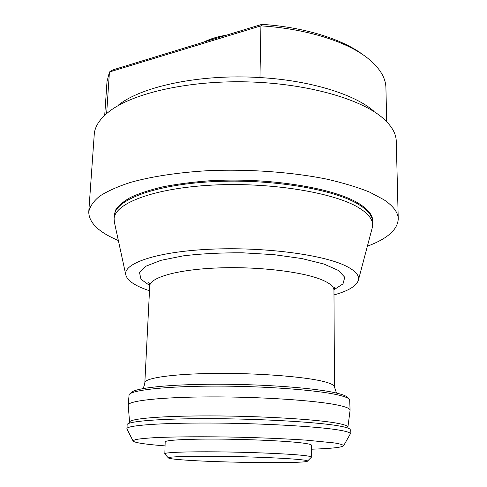 <?xml version="1.0" encoding="UTF-8"?>
<svg xmlns="http://www.w3.org/2000/svg" width="487" height="487" viewBox="0 0 487 487"><rect width="100%" height="100%" fill="white"/><g stroke="black" fill="none" stroke-linecap="round" stroke-linejoin="round"><path stroke-width="0.73" d="M114.214 217.086L115.437 210.299C118.274 205.776 123.381 201.441 130.766 197.29C139.446 193.321 150.191 189.827 162.993 186.795C176.836 184.11 192.024 182.132 208.552 180.86C268.276 177.018 334.892 188 359.479 203.919C369.353 210.256 373.718 216.599 372.579 222.949M182.26 459.856C217.908 462.741 307.839 463.734 307.553 461.055C308.63 459.649 276.89 457.53 238.027 456.66C199.165 455.771 167.364 456.447 168.374 457.896C168.752 458.523 173.384 459.18 182.26 459.856M114.402 222.297L114.098 218.931C114.317 203.572 153.411 188.14 212.35 185.103C271.21 181.98 335.269 192.773 359.345 208.095C368.142 213.623 372.561 219.187 372.61 224.793L372.153 228.141M149.503 290.733C135.24 286.058 127.338 280.768 125.798 274.857C123.016 263.437 156.394 251.73 209.769 249.241C263.047 246.672 323.033 254.567 345.91 266.012C355.364 270.723 359.522 275.429 358.389 280.141C356.581 285.966 348.448 290.897 333.991 294.921M131.155 392.699C134.394 388.096 168.63 384.255 216.338 384.213C263.978 384.146 314.992 388.036 335.726 392.887C342.568 394.47 346.555 396.047 347.688 397.611M350.086 410.194L349.654 399.571C348.528 398.007 344.492 396.43 337.546 394.841C316.495 389.977 264.441 386.051 215.814 386.1C167.132 386.124 132.294 389.965 129.104 394.567L128.191 405.16C127.862 400.819 160.96 397.021 210.889 396.893C260.74 396.735 315.856 400.472 337.607 405.074C345.934 406.822 350.098 408.532 350.086 410.194L350.068 410.377M127.046 429.132L127.107 424.743C126.723 421.334 159.967 418.51 210.214 418.662C260.375 418.79 315.856 422.004 337.734 425.723C346.111 427.142 350.293 428.499 350.275 429.808L350.141 434.191M126.894 428.688C126.492 425.468 159.773 422.844 210.08 423.045C260.302 423.233 315.862 426.338 337.759 429.881C346.147 431.232 350.336 432.523 350.317 433.759M311.461 449.209C331.544 448.551 342.264 447.383 343.633 445.696C343.183 444.826 340.176 443.913 334.606 442.957L306.323 440.157C286.612 438.83 263.991 437.843 238.466 437.198C205.124 436.486 173.768 436.699 154.087 437.697C145.223 438.251 138.911 438.915 135.136 439.682L133.024 440.918C133.852 442.348 141.492 443.748 155.95 445.112L165.002 445.885M164.837 454.018L165.178 441.904C164.983 440.157 186.789 438.89 218.76 439.11C250.677 439.317 286.539 441.015 301.983 442.957C308.295 443.748 311.461 444.503 311.467 445.221L311.26 457.336M164.655 453.781C164.442 452.411 186.308 451.534 218.395 451.863C250.428 452.192 286.429 453.695 301.928 455.29C308.271 455.942 311.443 456.55 311.449 457.11M261.927 24.35L260.916 25.86L109.441 71.991L113.014 69.83L261.927 24.35C304.491 27.162 342.805 39.301 363.071 54.806M386.69 121.689L385.929 87.94C385.777 77.768 379.665 67.821 367.588 58.105C346.927 41.639 306.207 28.63 260.916 25.86L259.967 77.567C310.103 80.398 354.232 94.222 373.462 110.859M106.641 113.562L109.441 71.991L107 81.609L104.711 115.291M118.42 105.076C141.614 86.369 200.62 73.75 259.967 77.567M398.244 218.967L396.272 141.364C396.138 133.456 391.524 125.579 382.429 117.738L382.258 117.592C359.85 98.502 305.635 83.155 246.306 81.853C186.978 80.525 132.251 93.467 109.143 111.541C99.701 118.956 94.734 126.614 94.241 134.509L88.756 211.942C89.791 206.628 93.388 201.399 99.549 196.255C107.231 191.251 117.483 186.649 130.297 182.455C151.22 176.568 177.968 172.441 207.961 170.687C248.51 168.928 291.695 172.051 326.479 179.076C343.091 182.875 357.434 187.203 369.511 192.067L383.987 199.767C393.405 206.165 398.159 212.569 398.244 218.967C397.617 229.724 387.329 238.8 367.381 246.185M118.353 240.535C98.758 232.25 88.89 222.717 88.756 211.942M203.846 42.089C210.11 38.893 217.719 36.568 226.68 35.113M114.098 218.931L114.293 215.869C114.524 200.352 153.582 184.756 212.46 181.675C271.259 178.504 335.245 189.388 359.303 204.863C368.087 210.439 372.506 216.064 372.555 221.725L372.61 224.793M149.746 285.577L140.993 279.282L139.532 272.623L146.149 266.109L161.002 260.314L183.343 255.845C201.49 253.697 221.262 252.68 242.654 252.808L273.816 254.646L301.763 258.536L323.879 264.009L338.453 270.474L344.766 277.28L343.006 283.866L333.979 289.759M149.74 286.021L144.834 382.715C144.645 378.022 172.97 373.827 215.114 373.419C257.185 372.987 303.998 376.609 323.167 381.412C330.71 383.293 334.478 385.162 334.478 387.019L333.96 290.203C333.954 286.849 330.289 283.544 322.966 280.287C304.351 271.977 259.066 266.359 218.286 267.929C177.438 269.451 149.765 277.541 149.74 286.021C149.552 283.945 149.192 282.819 148.651 282.661L149.253 283.41M128.191 405.257L129.597 422.211C128.927 418.729 161.288 415.813 210.439 415.904C259.498 415.971 313.969 419.179 335.531 422.947C343.913 424.408 348.041 425.815 347.907 427.16L350.08 410.291M358.389 280.141L372.305 227.575M125.798 274.857L114.275 221.719M348.028 428.11L347.907 427.16M129.597 422.211L129.432 423.148M333.96 290.203C334.24 288.134 334.654 287.032 335.202 286.898L334.563 287.616M336.487 393.064L334.478 387.019M144.834 382.715C144.365 385.692 143.604 387.676 142.551 388.663M343.633 445.696L350.287 433.935M133.024 440.918L126.912 428.87M307.553 461.055L311.443 457.159M168.374 457.896L164.661 453.823"/></g></svg>

